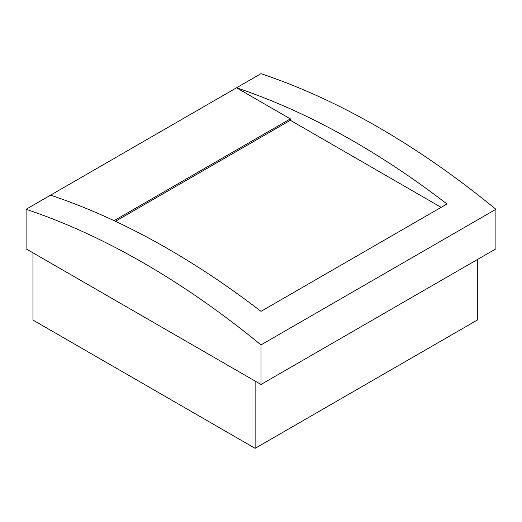<?xml version="1.0" encoding="UTF-8"?>
<svg xmlns="http://www.w3.org/2000/svg" width="522" height="522" viewBox="0 0 522 522"><rect width="100%" height="100%" fill="white"/><g stroke="black" fill="none" stroke-linecap="round" stroke-linejoin="round"><path stroke-width="0.78" d="M115.427 221.295L290.363 120.295L290.363 118.885L236.531 87.8L261 73.674A805.929 465.304 60 0 1 495.9 209.296L261 344.911A805.929 465.304 -120 0 0 26.1 209.296L236.531 87.8A805.929 465.304 -120 0 1 446.962 203.985L261 311.347A805.929 465.304 60 0 0 50.569 195.169M114.077 220.662L290.363 118.885M26.1 209.296L26.1 248.85L261 384.466L495.9 248.85L495.9 209.296M441.142 207.345L290.363 120.295M261 384.466L261 344.911M32.951 252.805L32.951 320.051L255.127 448.326L477.304 320.051L477.304 259.584M255.127 381.08L255.127 448.326"/></g></svg>
